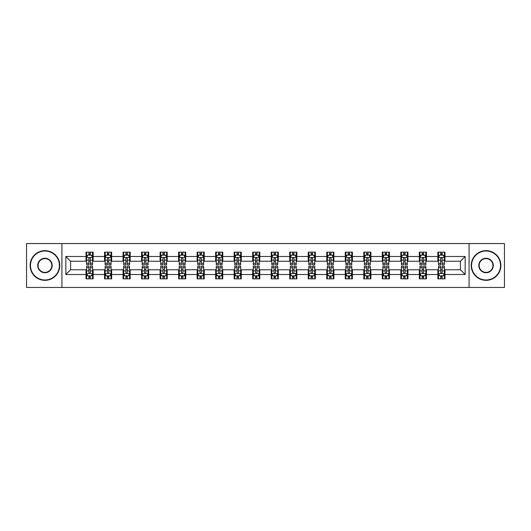 <?xml version="1.0" encoding="UTF-8"?>
<svg xmlns="http://www.w3.org/2000/svg" width="531" height="531" viewBox="0 0 531 531"><rect width="100%" height="100%" fill="white"/><g stroke="black" fill="none" stroke-linecap="round" stroke-linejoin="round"><path stroke-width="0.8" d="M469.079 287.457L504.45 287.457L504.45 243.543L469.079 243.543L469.079 287.457L61.921 287.457L61.921 243.543L26.55 243.543L26.55 287.457L61.921 287.457M469.079 243.543L61.921 243.543M444.978 256.48L444.978 252.145L437.856 252.145L437.856 256.48L426.459 256.48L426.459 252.145L419.337 252.145L419.337 256.48L407.947 256.48L407.947 252.145L400.819 252.145L400.819 256.48L389.429 256.48L389.429 252.145L382.307 252.145L382.307 256.48L370.91 256.48L370.91 252.145L363.788 252.145L363.788 256.48L352.392 256.48L352.392 252.145L345.269 252.145L345.269 256.48L333.873 256.48L333.873 252.145L326.751 252.145L326.751 256.48L315.354 256.48L315.354 252.145L308.232 252.145L308.232 256.48L296.836 256.48L296.836 252.145L289.714 252.145L289.714 256.48L278.317 256.48L278.317 252.145L271.195 252.145L271.195 256.48L259.805 256.48L259.805 252.145L252.683 252.145L252.683 256.48L241.286 256.48L241.286 252.145L234.164 252.145L234.164 256.48L222.768 256.48L222.768 252.145L215.646 252.145L215.646 256.48L204.249 256.48L204.249 252.145L197.127 252.145L197.127 256.48L185.731 256.48L185.731 252.145L178.608 252.145L178.608 256.48L167.212 256.48L167.212 252.145L160.09 252.145L160.09 256.48L148.693 256.48L148.693 252.145L141.571 252.145L141.571 256.48L130.181 256.48L130.181 252.145L123.053 252.145L123.053 256.48L111.663 256.48L111.663 252.145L104.541 252.145L104.541 256.48L93.144 256.48L93.144 252.145L86.022 252.145L86.022 256.48L65.844 256.48L65.844 274.52L70.59 269.775L86.022 269.775L86.022 278.855L93.144 278.855L93.144 269.775L104.541 269.775L104.541 278.855L111.663 278.855L111.663 269.775L123.053 269.775L123.053 278.855L130.181 278.855L130.181 269.775L141.571 269.775L141.571 278.855L148.693 278.855L148.693 269.775L160.09 269.775L160.09 278.855L167.212 278.855L167.212 269.775L178.608 269.775L178.608 278.855L185.731 278.855L185.731 269.775L197.127 269.775L197.127 278.855L204.249 278.855L204.249 269.775L215.646 269.775L215.646 278.855L222.768 278.855L222.768 269.775L234.164 269.775L234.164 278.855L241.286 278.855L241.286 269.775L252.683 269.775L252.683 278.855L259.805 278.855L259.805 269.775L271.195 269.775L271.195 278.855L278.317 278.855L278.317 269.775L289.714 269.775L289.714 278.855L296.836 278.855L296.836 269.775L308.232 269.775L308.232 278.855L315.354 278.855L315.354 269.775L326.751 269.775L326.751 278.855L333.873 278.855L333.873 269.775L345.269 269.775L345.269 278.855L352.392 278.855L352.392 269.775L363.788 269.775L363.788 278.855L370.91 278.855L370.91 269.775L382.307 269.775L382.307 278.855L389.429 278.855L389.429 269.775L400.819 269.775L400.819 278.855L407.947 278.855L407.947 269.775L419.337 269.775L419.337 278.855L426.459 278.855L426.459 269.775L437.856 269.775L437.856 278.855L444.978 278.855L444.978 269.775L460.41 269.775L460.41 261.225L444.978 261.225L444.978 256.48L465.156 256.48L465.156 274.52L444.978 274.52M437.856 274.52L426.459 274.52M419.337 274.52L407.947 274.52M400.819 274.52L389.429 274.52M382.307 274.52L370.91 274.52M363.788 274.52L352.392 274.52M345.269 274.52L333.873 274.52M326.751 274.52L315.354 274.52M308.232 274.52L296.836 274.52M289.714 274.52L278.317 274.52M271.195 274.52L259.805 274.52M252.683 274.52L241.286 274.52M234.164 274.52L222.768 274.52M215.646 274.52L204.249 274.52M197.127 274.52L185.731 274.52M178.608 274.52L167.212 274.52M160.09 274.52L148.693 274.52M141.571 274.52L130.181 274.52M123.053 274.52L111.663 274.52M104.541 274.52L93.144 274.52M86.022 274.52L65.844 274.52M437.856 256.48L437.856 261.225L426.459 261.225L426.459 256.48M419.337 256.48L419.337 261.225L407.947 261.225L407.947 256.48M400.819 256.48L400.819 261.225L389.429 261.225L389.429 256.48M382.307 256.48L382.307 261.225L370.91 261.225L370.91 256.48M363.788 256.48L363.788 261.225L352.392 261.225L352.392 256.48M345.269 256.48L345.269 261.225L333.873 261.225L333.873 256.48M326.751 256.48L326.751 261.225L315.354 261.225L315.354 256.48M308.232 256.48L308.232 261.225L296.836 261.225L296.836 256.48M289.714 256.48L289.714 261.225L278.317 261.225L278.317 256.48M271.195 256.48L271.195 261.225L259.805 261.225L259.805 256.48M252.683 256.48L252.683 261.225L241.286 261.225L241.286 256.48M234.164 256.48L234.164 261.225L222.768 261.225L222.768 256.48M215.646 256.48L215.646 261.225L204.249 261.225L204.249 256.48M197.127 256.48L197.127 261.225L185.731 261.225L185.731 256.48M178.608 256.48L178.608 261.225L167.212 261.225L167.212 256.48M160.09 256.48L160.09 261.225L148.693 261.225L148.693 256.48M141.571 256.48L141.571 261.225L130.181 261.225L130.181 256.48M123.053 256.48L123.053 261.225L111.663 261.225L111.663 256.48M104.541 256.48L104.541 261.225L93.144 261.225L93.144 256.48M86.022 256.48L86.022 261.225L70.59 261.225L65.844 256.48M70.59 261.225L70.59 269.775M465.156 274.52L460.41 269.775M460.41 261.225L465.156 256.48M86.022 255.112L86.613 255.112M88.869 255.112L90.297 255.112M92.547 255.112L93.144 255.112M86.022 261.106L86.613 261.106M88.869 261.106L90.297 261.106M92.547 261.106L93.144 261.106M86.022 269.894L86.613 269.894M88.869 269.894L90.297 269.894M92.547 269.894L93.144 269.894M86.022 275.888L86.613 275.888M88.869 275.888L90.297 275.888M92.547 275.888L93.144 275.888M104.541 269.894L105.131 269.894M107.388 269.894L108.809 269.894M111.065 269.894L111.663 269.894M104.541 275.888L105.131 275.888M107.388 275.888L108.809 275.888M111.065 275.888L111.663 275.888M104.541 255.112L105.131 255.112M107.388 255.112L108.809 255.112M111.065 255.112L111.663 255.112M104.541 261.106L105.131 261.106M107.388 261.106L108.809 261.106M111.065 261.106L111.663 261.106M123.053 269.894L123.65 269.894M125.907 269.894L127.327 269.894M129.584 269.894L130.181 269.894M123.053 275.888L123.65 275.888M125.907 275.888L127.327 275.888M129.584 275.888L130.181 275.888M123.053 255.112L123.65 255.112M125.907 255.112L127.327 255.112M129.584 255.112L130.181 255.112M123.053 261.106L123.65 261.106M125.907 261.106L127.327 261.106M129.584 261.106L130.181 261.106M141.571 269.894L142.169 269.894M144.425 269.894L145.846 269.894M148.103 269.894L148.693 269.894M141.571 275.888L142.169 275.888M144.425 275.888L145.846 275.888M148.103 275.888L148.693 275.888M141.571 255.112L142.169 255.112M144.425 255.112L145.846 255.112M148.103 255.112L148.693 255.112M141.571 261.106L142.169 261.106M144.425 261.106L145.846 261.106M148.103 261.106L148.693 261.106M160.09 269.894L160.687 269.894M162.937 269.894L164.364 269.894M166.621 269.894L167.212 269.894M160.09 275.888L160.687 275.888M162.937 275.888L164.364 275.888M166.621 275.888L167.212 275.888M160.09 255.112L160.687 255.112M162.937 255.112L164.364 255.112M166.621 255.112L167.212 255.112M160.09 261.106L160.687 261.106M162.937 261.106L164.364 261.106M166.621 261.106L167.212 261.106M178.608 269.894L179.206 269.894M181.456 269.894L182.883 269.894M185.14 269.894L185.731 269.894M178.608 275.888L179.206 275.888M181.456 275.888L182.883 275.888M185.14 275.888L185.731 275.888M178.608 255.112L179.206 255.112M181.456 255.112L182.883 255.112M185.14 255.112L185.731 255.112M178.608 261.106L179.206 261.106M181.456 261.106L182.883 261.106M185.14 261.106L185.731 261.106M197.127 269.894L197.718 269.894M199.975 269.894L201.402 269.894M203.658 269.894L204.249 269.894M197.127 275.888L197.718 275.888M199.975 275.888L201.402 275.888M203.658 275.888L204.249 275.888M197.127 255.112L197.718 255.112M199.975 255.112L201.402 255.112M203.658 255.112L204.249 255.112M197.127 261.106L197.718 261.106M199.975 261.106L201.402 261.106M203.658 261.106L204.249 261.106M215.646 269.894L216.236 269.894M218.493 269.894L219.92 269.894M222.17 269.894L222.768 269.894M215.646 275.888L216.236 275.888M218.493 275.888L219.92 275.888M222.17 275.888L222.768 275.888M215.646 255.112L216.236 255.112M218.493 255.112L219.92 255.112M222.17 255.112L222.768 255.112M215.646 261.106L216.236 261.106M218.493 261.106L219.92 261.106M222.17 261.106L222.768 261.106M234.164 269.894L234.755 269.894M237.012 269.894L238.439 269.894M240.689 269.894L241.286 269.894M234.164 275.888L234.755 275.888M237.012 275.888L238.439 275.888M240.689 275.888L241.286 275.888M234.164 255.112L234.755 255.112M237.012 255.112L238.439 255.112M240.689 255.112L241.286 255.112M234.164 261.106L234.755 261.106M237.012 261.106L238.439 261.106M240.689 261.106L241.286 261.106M252.683 269.894L253.274 269.894M255.53 269.894L256.951 269.894M259.208 269.894L259.805 269.894M252.683 275.888L253.274 275.888M255.53 275.888L256.951 275.888M259.208 275.888L259.805 275.888M252.683 255.112L253.274 255.112M255.53 255.112L256.951 255.112M259.208 255.112L259.805 255.112M252.683 261.106L253.274 261.106M255.53 261.106L256.951 261.106M259.208 261.106L259.805 261.106M271.195 269.894L271.792 269.894M274.049 269.894L275.47 269.894M277.726 269.894L278.317 269.894M271.195 275.888L271.792 275.888M274.049 275.888L275.47 275.888M277.726 275.888L278.317 275.888M271.195 255.112L271.792 255.112M274.049 255.112L275.47 255.112M277.726 255.112L278.317 255.112M271.195 261.106L271.792 261.106M274.049 261.106L275.47 261.106M277.726 261.106L278.317 261.106M289.714 269.894L290.311 269.894M292.561 269.894L293.988 269.894M296.245 269.894L296.836 269.894M289.714 275.888L290.311 275.888M292.561 275.888L293.988 275.888M296.245 275.888L296.836 275.888M289.714 255.112L290.311 255.112M292.561 255.112L293.988 255.112M296.245 255.112L296.836 255.112M289.714 261.106L290.311 261.106M292.561 261.106L293.988 261.106M296.245 261.106L296.836 261.106M308.232 269.894L308.83 269.894M311.08 269.894L312.507 269.894M314.764 269.894L315.354 269.894M308.232 275.888L308.83 275.888M311.08 275.888L312.507 275.888M314.764 275.888L315.354 275.888M308.232 255.112L308.83 255.112M311.08 255.112L312.507 255.112M314.764 255.112L315.354 255.112M308.232 261.106L308.83 261.106M311.08 261.106L312.507 261.106M314.764 261.106L315.354 261.106M326.751 269.894L327.342 269.894M329.598 269.894L331.025 269.894M333.282 269.894L333.873 269.894M326.751 275.888L327.342 275.888M329.598 275.888L331.025 275.888M333.282 275.888L333.873 275.888M326.751 255.112L327.342 255.112M329.598 255.112L331.025 255.112M333.282 255.112L333.873 255.112M326.751 261.106L327.342 261.106M329.598 261.106L331.025 261.106M333.282 261.106L333.873 261.106M345.269 269.894L345.86 269.894M348.117 269.894L349.544 269.894M351.794 269.894L352.392 269.894M345.269 275.888L345.86 275.888M348.117 275.888L349.544 275.888M351.794 275.888L352.392 275.888M345.269 255.112L345.86 255.112M348.117 255.112L349.544 255.112M351.794 255.112L352.392 255.112M345.269 261.106L345.86 261.106M348.117 261.106L349.544 261.106M351.794 261.106L352.392 261.106M363.788 269.894L364.379 269.894M366.636 269.894L368.063 269.894M370.313 269.894L370.91 269.894M363.788 275.888L364.379 275.888M366.636 275.888L368.063 275.888M370.313 275.888L370.91 275.888M363.788 255.112L364.379 255.112M366.636 255.112L368.063 255.112M370.313 255.112L370.91 255.112M363.788 261.106L364.379 261.106M366.636 261.106L368.063 261.106M370.313 261.106L370.91 261.106M382.307 269.894L382.897 269.894M385.154 269.894L386.575 269.894M388.831 269.894L389.429 269.894M382.307 275.888L382.897 275.888M385.154 275.888L386.575 275.888M388.831 275.888L389.429 275.888M382.307 255.112L382.897 255.112M385.154 255.112L386.575 255.112M388.831 255.112L389.429 255.112M382.307 261.106L382.897 261.106M385.154 261.106L386.575 261.106M388.831 261.106L389.429 261.106M400.819 269.894L401.416 269.894M403.673 269.894L405.093 269.894M407.35 269.894L407.947 269.894M400.819 275.888L401.416 275.888M403.673 275.888L405.093 275.888M407.35 275.888L407.947 275.888M400.819 255.112L401.416 255.112M403.673 255.112L405.093 255.112M407.35 255.112L407.947 255.112M400.819 261.106L401.416 261.106M403.673 261.106L405.093 261.106M407.35 261.106L407.947 261.106M419.337 269.894L419.935 269.894M422.191 269.894L423.612 269.894M425.869 269.894L426.459 269.894M419.337 275.888L419.935 275.888M422.191 275.888L423.612 275.888M425.869 275.888L426.459 275.888M419.337 255.112L419.935 255.112M422.191 255.112L423.612 255.112M425.869 255.112L426.459 255.112M419.337 261.106L419.935 261.106M422.191 261.106L423.612 261.106M425.869 261.106L426.459 261.106M437.856 269.894L438.453 269.894M440.703 269.894L442.131 269.894M444.387 269.894L444.978 269.894M437.856 275.888L438.453 275.888M440.703 275.888L442.131 275.888M444.387 275.888L444.978 275.888M437.856 255.112L438.453 255.112M440.703 255.112L442.131 255.112M444.387 255.112L444.978 255.112M437.856 261.106L438.453 261.106M440.703 261.106L442.131 261.106M444.387 261.106L444.978 261.106M90.297 253.692L88.869 253.692M92.547 263.296L90.297 263.296L90.297 264.79L92.547 264.79L92.547 257.548L91.365 255.172L87.801 255.172L86.613 257.548L86.613 264.79L88.869 264.79L88.869 263.296L86.613 263.296M86.613 257.548L86.613 252.145M92.547 257.548L92.547 252.145M88.869 255.172L88.869 252.145M90.297 252.145L90.297 255.172M90.297 263.296L90.297 258.438C89.819 257.522 89.347 257.522 88.869 258.438L88.869 263.296M88.869 277.308L90.297 277.308M86.613 267.704L88.869 267.704L88.869 266.21L86.613 266.21L86.613 273.452L87.801 275.828L91.365 275.828L92.547 273.452L92.547 266.21L90.297 266.21L90.297 267.704L92.547 267.704M92.547 273.452L92.547 278.855M86.613 273.452L86.613 278.855M90.297 275.828L90.297 278.855M88.869 278.855L88.869 275.828M88.869 267.704L88.869 272.562C89.341 273.478 89.819 273.478 90.297 272.562L90.297 267.704M44.949 251.017A14.483 14.483 0 0 0 30.466 265.5A14.483 14.483 0 0 0 44.949 279.983A14.483 14.483 0 0 0 59.432 265.5A14.483 14.483 0 0 0 44.949 251.017M44.949 280.335A14.835 14.835 0 0 1 30.114 265.5A14.835 14.835 0 0 1 44.949 250.665A14.835 14.835 0 0 1 59.784 265.5A14.835 14.835 0 0 1 44.949 280.335M44.949 258.258A7.242 7.242 0 0 1 52.191 265.5A7.242 7.242 0 0 1 44.949 272.742A7.242 7.242 0 0 1 37.708 265.5A7.242 7.242 0 0 1 44.949 258.258M44.949 272.383A6.883 6.883 0 0 0 51.832 265.5A6.883 6.883 0 0 0 44.949 258.617A6.883 6.883 0 0 0 38.066 265.5A6.883 6.883 0 0 0 44.949 272.383M486.051 251.017A14.483 14.483 0 0 0 471.568 265.5A14.483 14.483 0 0 0 486.051 279.983A14.483 14.483 0 0 0 500.534 265.5A14.483 14.483 0 0 0 486.051 251.017M486.051 280.335A14.835 14.835 0 0 1 471.216 265.5A14.835 14.835 0 0 1 486.051 250.665A14.835 14.835 0 0 1 500.886 265.5A14.835 14.835 0 0 1 486.051 280.335M486.051 258.258A7.242 7.242 0 0 1 493.292 265.5A7.242 7.242 0 0 1 486.051 272.742A7.242 7.242 0 0 1 478.809 265.5A7.242 7.242 0 0 1 486.051 258.258M486.051 272.383A6.883 6.883 0 0 0 492.934 265.5A6.883 6.883 0 0 0 486.051 258.617A6.883 6.883 0 0 0 479.168 265.5A6.883 6.883 0 0 0 486.051 272.383M108.809 253.692L107.388 253.692M111.065 263.296L108.809 263.296L108.809 264.79L111.065 264.79L111.065 257.548L109.877 255.172L106.319 255.172L105.131 257.548L105.131 264.79L107.388 264.79L107.388 263.296L105.131 263.296M105.131 257.548L105.131 252.145M111.065 257.548L111.065 252.145M107.388 255.172L107.388 252.145M108.809 252.145L108.809 255.172M108.809 263.296L108.809 258.438C108.337 257.522 107.859 257.522 107.388 258.438L107.388 263.296M127.327 253.692L125.907 253.692M129.584 263.296L127.327 263.296L127.327 264.79L129.584 264.79L129.584 257.548L128.396 255.172L124.838 255.172L123.65 257.548L123.65 264.79L125.907 264.79L125.907 263.296L123.65 263.296M123.65 257.548L123.65 252.145M129.584 257.548L129.584 252.145M125.907 255.172L125.907 252.145M127.327 252.145L127.327 255.172M127.327 263.296L127.327 258.438C126.856 257.522 126.378 257.522 125.907 258.438L125.907 263.296M107.388 277.308L108.809 277.308M105.131 267.704L107.388 267.704L107.388 266.21L105.131 266.21L105.131 273.452L106.319 275.828L109.877 275.828L111.065 273.452L111.065 266.21L108.809 266.21L108.809 267.704L111.065 267.704M111.065 273.452L111.065 278.855M105.131 273.452L105.131 278.855M108.809 275.828L108.809 278.855M107.388 278.855L107.388 275.828M107.388 267.704L107.388 272.562C107.859 273.478 108.337 273.478 108.809 272.562L108.809 267.704M125.907 277.308L127.327 277.308M123.65 267.704L125.907 267.704L125.907 266.21L123.65 266.21L123.65 273.452L124.838 275.828L128.396 275.828L129.584 273.452L129.584 266.21L127.327 266.21L127.327 267.704L129.584 267.704M129.584 273.452L129.584 278.855M123.65 273.452L123.65 278.855M127.327 275.828L127.327 278.855M125.907 278.855L125.907 275.828M125.907 267.704L125.907 272.562C126.378 273.478 126.856 273.478 127.327 272.562L127.327 267.704M145.846 253.692L144.425 253.692M148.103 263.296L145.846 263.296L145.846 264.79L148.103 264.79L148.103 257.548L146.914 255.172L143.357 255.172L142.169 257.548L142.169 264.79L144.425 264.79L144.425 263.296L142.169 263.296M142.169 257.548L142.169 252.145M148.103 257.548L148.103 252.145M144.425 255.172L144.425 252.145M145.846 252.145L145.846 255.172M145.846 263.296L145.846 258.438C145.375 257.522 144.897 257.522 144.425 258.438L144.425 263.296M164.364 253.692L162.937 253.692M166.621 263.296L164.364 263.296L164.364 264.79L166.621 264.79L166.621 257.548L165.433 255.172L161.869 255.172L160.687 257.548L160.687 264.79L162.937 264.79L162.937 263.296L160.687 263.296M160.687 257.548L160.687 252.145M166.621 257.548L166.621 252.145M162.937 255.172L162.937 252.145M164.364 252.145L164.364 255.172M164.364 263.296L164.364 258.438C163.893 257.522 163.415 257.522 162.937 258.438L162.937 263.296M182.883 253.692L181.456 253.692M185.14 263.296L182.883 263.296L182.883 264.79L185.14 264.79L185.14 257.548L183.952 255.172L180.387 255.172L179.206 257.548L179.206 264.79L181.456 264.79L181.456 263.296L179.206 263.296M179.206 257.548L179.206 252.145M185.14 257.548L185.14 252.145M181.456 255.172L181.456 252.145M182.883 252.145L182.883 255.172M182.883 263.296L182.883 258.438C182.405 257.522 181.934 257.522 181.456 258.438L181.456 263.296M144.425 277.308L145.846 277.308M142.169 267.704L144.425 267.704L144.425 266.21L142.169 266.21L142.169 273.452L143.357 275.828L146.914 275.828L148.103 273.452L148.103 266.21L145.846 266.21L145.846 267.704L148.103 267.704M148.103 273.452L148.103 278.855M142.169 273.452L142.169 278.855M145.846 275.828L145.846 278.855M144.425 278.855L144.425 275.828M144.425 267.704L144.425 272.562C144.897 273.478 145.375 273.478 145.846 272.562L145.846 267.704M162.937 277.308L164.364 277.308M160.687 267.704L162.937 267.704L162.937 266.21L160.687 266.21L160.687 273.452L161.869 275.828L165.433 275.828L166.621 273.452L166.621 266.21L164.364 266.21L164.364 267.704L166.621 267.704M166.621 273.452L166.621 278.855M160.687 273.452L160.687 278.855M164.364 275.828L164.364 278.855M162.937 278.855L162.937 275.828M162.937 267.704L162.937 272.562C163.415 273.478 163.887 273.478 164.364 272.562L164.364 267.704M181.456 277.308L182.883 277.308M179.206 267.704L181.456 267.704L181.456 266.21L179.206 266.21L179.206 273.452L180.387 275.828L183.952 275.828L185.14 273.452L185.14 266.21L182.883 266.21L182.883 267.704L185.14 267.704M185.14 273.452L185.14 278.855M179.206 273.452L179.206 278.855M182.883 275.828L182.883 278.855M181.456 278.855L181.456 275.828M181.456 267.704L181.456 272.562C181.934 273.478 182.405 273.478 182.883 272.562L182.883 267.704M199.975 277.308L201.402 277.308M197.718 267.704L199.975 267.704L199.975 266.21L197.718 266.21L197.718 273.452L198.906 275.828L202.47 275.828L203.658 273.452L203.658 266.21L201.402 266.21L201.402 267.704L203.658 267.704M203.658 273.452L203.658 278.855M197.718 273.452L197.718 278.855M201.402 275.828L201.402 278.855M199.975 278.855L199.975 275.828M199.975 267.704L199.975 272.562C200.452 273.478 200.924 273.478 201.402 272.562L201.402 267.704M218.493 277.308L219.92 277.308M216.236 267.704L218.493 267.704L218.493 266.21L216.236 266.21L216.236 273.452L217.425 275.828L220.989 275.828L222.17 273.452L222.17 266.21L219.92 266.21L219.92 267.704L222.17 267.704M222.17 273.452L222.17 278.855M216.236 273.452L216.236 278.855M219.92 275.828L219.92 278.855M218.493 278.855L218.493 275.828M218.493 267.704L218.493 272.562C218.964 273.478 219.442 273.478 219.92 272.562L219.92 267.704M237.012 277.308L238.439 277.308M234.755 267.704L237.012 267.704L237.012 266.21L234.755 266.21L234.755 273.452L235.943 275.828L239.501 275.828L240.689 273.452L240.689 266.21L238.439 266.21L238.439 267.704L240.689 267.704M240.689 273.452L240.689 278.855M234.755 273.452L234.755 278.855M238.439 275.828L238.439 278.855M237.012 278.855L237.012 275.828M237.012 267.704L237.012 272.562C237.483 273.478 237.961 273.478 238.439 272.562L238.439 267.704M255.53 277.308L256.951 277.308M253.274 267.704L255.53 267.704L255.53 266.21L253.274 266.21L253.274 273.452L254.462 275.828L258.02 275.828L259.208 273.452L259.208 266.21L256.951 266.21L256.951 267.704L259.208 267.704M259.208 273.452L259.208 278.855M253.274 273.452L253.274 278.855M256.951 275.828L256.951 278.855M255.53 278.855L255.53 275.828M255.53 267.704L255.53 272.562C256.002 273.478 256.48 273.478 256.951 272.562L256.951 267.704M274.049 277.308L275.47 277.308M271.792 267.704L274.049 267.704L274.049 266.21L271.792 266.21L271.792 273.452L272.98 275.828L276.538 275.828L277.726 273.452L277.726 266.21L275.47 266.21L275.47 267.704L277.726 267.704M277.726 273.452L277.726 278.855M271.792 273.452L271.792 278.855M275.47 275.828L275.47 278.855M274.049 278.855L274.049 275.828M274.049 267.704L274.049 272.562C274.52 273.478 274.998 273.478 275.47 272.562L275.47 267.704M292.561 277.308L293.988 277.308M290.311 267.704L292.561 267.704L292.561 266.21L290.311 266.21L290.311 273.452L291.499 275.828L295.057 275.828L296.245 273.452L296.245 266.21L293.988 266.21L293.988 267.704L296.245 267.704M296.245 273.452L296.245 278.855M290.311 273.452L290.311 278.855M293.988 275.828L293.988 278.855M292.561 278.855L292.561 275.828M292.561 267.704L292.561 272.562C293.039 273.478 293.51 273.478 293.988 272.562L293.988 267.704M311.08 277.308L312.507 277.308M308.83 267.704L311.08 267.704L311.08 266.21L308.83 266.21L308.83 273.452L310.011 275.828L313.575 275.828L314.764 273.452L314.764 266.21L312.507 266.21L312.507 267.704L314.764 267.704M314.764 273.452L314.764 278.855M308.83 273.452L308.83 278.855M312.507 275.828L312.507 278.855M311.08 278.855L311.08 275.828M311.08 267.704L311.08 272.562C311.558 273.478 312.029 273.478 312.507 272.562L312.507 267.704M329.598 277.308L331.025 277.308M327.342 267.704L329.598 267.704L329.598 266.21L327.342 266.21L327.342 273.452L328.53 275.828L332.094 275.828L333.282 273.452L333.282 266.21L331.025 266.21L331.025 267.704L333.282 267.704M333.282 273.452L333.282 278.855M327.342 273.452L327.342 278.855M331.025 275.828L331.025 278.855M329.598 278.855L329.598 275.828M329.598 267.704L329.598 272.562C330.076 273.478 330.547 273.478 331.025 272.562L331.025 267.704M348.117 277.308L349.544 277.308M345.86 267.704L348.117 267.704L348.117 266.21L345.86 266.21L345.86 273.452L347.048 275.828L350.613 275.828L351.794 273.452L351.794 266.21L349.544 266.21L349.544 267.704L351.794 267.704M351.794 273.452L351.794 278.855M345.86 273.452L345.86 278.855M349.544 275.828L349.544 278.855M348.117 278.855L348.117 275.828M348.117 267.704L348.117 272.562C348.595 273.478 349.066 273.478 349.544 272.562L349.544 267.704M366.636 277.308L368.063 277.308M364.379 267.704L366.636 267.704L366.636 266.21L364.379 266.21L364.379 273.452L365.567 275.828L369.131 275.828L370.313 273.452L370.313 266.21L368.063 266.21L368.063 267.704L370.313 267.704M370.313 273.452L370.313 278.855M364.379 273.452L364.379 278.855M368.063 275.828L368.063 278.855M366.636 278.855L366.636 275.828M366.636 267.704L366.636 272.562C367.107 273.478 367.585 273.478 368.063 272.562L368.063 267.704M385.154 277.308L386.575 277.308M382.897 267.704L385.154 267.704L385.154 266.21L382.897 266.21L382.897 273.452L384.086 275.828L387.643 275.828L388.831 273.452L388.831 266.21L386.575 266.21L386.575 267.704L388.831 267.704M388.831 273.452L388.831 278.855M382.897 273.452L382.897 278.855M386.575 275.828L386.575 278.855M385.154 278.855L385.154 275.828M385.154 267.704L385.154 272.562C385.625 273.478 386.103 273.478 386.575 272.562L386.575 267.704M201.402 253.692L199.975 253.692M203.658 263.296L201.402 263.296L201.402 264.79L203.658 264.79L203.658 257.548L202.47 255.172L198.906 255.172L197.718 257.548L197.718 264.79L199.975 264.79L199.975 263.296L197.718 263.296M197.718 257.548L197.718 252.145M203.658 257.548L203.658 252.145M199.975 255.172L199.975 252.145M201.402 252.145L201.402 255.172M201.402 263.296L201.402 258.438C200.924 257.522 200.452 257.522 199.975 258.438L199.975 263.296M219.92 253.692L218.493 253.692M222.17 263.296L219.92 263.296L219.92 264.79L222.17 264.79L222.17 257.548L220.989 255.172L217.425 255.172L216.236 257.548L216.236 264.79L218.493 264.79L218.493 263.296L216.236 263.296M216.236 257.548L216.236 252.145M222.17 257.548L222.17 252.145M218.493 255.172L218.493 252.145M219.92 252.145L219.92 255.172M219.92 263.296L219.92 258.438C219.442 257.522 218.971 257.522 218.493 258.438L218.493 263.296M238.439 253.692L237.012 253.692M240.689 263.296L238.439 263.296L238.439 264.79L240.689 264.79L240.689 257.548L239.501 255.172L235.943 255.172L234.755 257.548L234.755 264.79L237.012 264.79L237.012 263.296L234.755 263.296M234.755 257.548L234.755 252.145M240.689 257.548L240.689 252.145M237.012 255.172L237.012 252.145M238.439 252.145L238.439 255.172M238.439 263.296L238.439 258.438C237.961 257.522 237.49 257.522 237.012 258.438L237.012 263.296M256.951 253.692L255.53 253.692M259.208 263.296L256.951 263.296L256.951 264.79L259.208 264.79L259.208 257.548L258.02 255.172L254.462 255.172L253.274 257.548L253.274 264.79L255.53 264.79L255.53 263.296L253.274 263.296M253.274 257.548L253.274 252.145M259.208 257.548L259.208 252.145M255.53 255.172L255.53 252.145M256.951 252.145L256.951 255.172M256.951 263.296L256.951 258.438C256.48 257.522 256.002 257.522 255.53 258.438L255.53 263.296M275.47 253.692L274.049 253.692M277.726 263.296L275.47 263.296L275.47 264.79L277.726 264.79L277.726 257.548L276.538 255.172L272.98 255.172L271.792 257.548L271.792 264.79L274.049 264.79L274.049 263.296L271.792 263.296M271.792 257.548L271.792 252.145M277.726 257.548L277.726 252.145M274.049 255.172L274.049 252.145M275.47 252.145L275.47 255.172M275.47 263.296L275.47 258.438C274.998 257.522 274.52 257.522 274.049 258.438L274.049 263.296M293.988 253.692L292.561 253.692M296.245 263.296L293.988 263.296L293.988 264.79L296.245 264.79L296.245 257.548L295.057 255.172L291.499 255.172L290.311 257.548L290.311 264.79L292.561 264.79L292.561 263.296L290.311 263.296M290.311 257.548L290.311 252.145M296.245 257.548L296.245 252.145M292.561 255.172L292.561 252.145M293.988 252.145L293.988 255.172M293.988 263.296L293.988 258.438C293.517 257.522 293.039 257.522 292.561 258.438L292.561 263.296M312.507 253.692L311.08 253.692M314.764 263.296L312.507 263.296L312.507 264.79L314.764 264.79L314.764 257.548L313.575 255.172L310.011 255.172L308.83 257.548L308.83 264.79L311.08 264.79L311.08 263.296L308.83 263.296M308.83 257.548L308.83 252.145M314.764 257.548L314.764 252.145M311.08 255.172L311.08 252.145M312.507 252.145L312.507 255.172M312.507 263.296L312.507 258.438C312.036 257.522 311.558 257.522 311.08 258.438L311.08 263.296M331.025 253.692L329.598 253.692M333.282 263.296L331.025 263.296L331.025 264.79L333.282 264.79L333.282 257.548L332.094 255.172L328.53 255.172L327.342 257.548L327.342 264.79L329.598 264.79L329.598 263.296L327.342 263.296M327.342 257.548L327.342 252.145M333.282 257.548L333.282 252.145M329.598 255.172L329.598 252.145M331.025 252.145L331.025 255.172M331.025 263.296L331.025 258.438C330.547 257.522 330.076 257.522 329.598 258.438L329.598 263.296M349.544 253.692L348.117 253.692M351.794 263.296L349.544 263.296L349.544 264.79L351.794 264.79L351.794 257.548L350.613 255.172L347.048 255.172L345.86 257.548L345.86 264.79L348.117 264.79L348.117 263.296L345.86 263.296M345.86 257.548L345.86 252.145M351.794 257.548L351.794 252.145M348.117 255.172L348.117 252.145M349.544 252.145L349.544 255.172M349.544 263.296L349.544 258.438C349.066 257.522 348.595 257.522 348.117 258.438L348.117 263.296M368.063 253.692L366.636 253.692M370.313 263.296L368.063 263.296L368.063 264.79L370.313 264.79L370.313 257.548L369.131 255.172L365.567 255.172L364.379 257.548L364.379 264.79L366.636 264.79L366.636 263.296L364.379 263.296M364.379 257.548L364.379 252.145M370.313 257.548L370.313 252.145M366.636 255.172L366.636 252.145M368.063 252.145L368.063 255.172M368.063 263.296L368.063 258.438C367.585 257.522 367.113 257.522 366.636 258.438L366.636 263.296M386.575 253.692L385.154 253.692M388.831 263.296L386.575 263.296L386.575 264.79L388.831 264.79L388.831 257.548L387.643 255.172L384.086 255.172L382.897 257.548L382.897 264.79L385.154 264.79L385.154 263.296L382.897 263.296M382.897 257.548L382.897 252.145M388.831 257.548L388.831 252.145M385.154 255.172L385.154 252.145M386.575 252.145L386.575 255.172M386.575 263.296L386.575 258.438C386.103 257.522 385.625 257.522 385.154 258.438L385.154 263.296M405.093 253.692L403.673 253.692M407.35 263.296L405.093 263.296L405.093 264.79L407.35 264.79L407.35 257.548L406.162 255.172L402.604 255.172L401.416 257.548L401.416 264.79L403.673 264.79L403.673 263.296L401.416 263.296M401.416 257.548L401.416 252.145M407.35 257.548L407.35 252.145M403.673 255.172L403.673 252.145M405.093 252.145L405.093 255.172M405.093 263.296L405.093 258.438C404.622 257.522 404.144 257.522 403.673 258.438L403.673 263.296M403.673 277.308L405.093 277.308M401.416 267.704L403.673 267.704L403.673 266.21L401.416 266.21L401.416 273.452L402.604 275.828L406.162 275.828L407.35 273.452L407.35 266.21L405.093 266.21L405.093 267.704L407.35 267.704M407.35 273.452L407.35 278.855M401.416 273.452L401.416 278.855M405.093 275.828L405.093 278.855M403.673 278.855L403.673 275.828M403.673 267.704L403.673 272.562C404.144 273.478 404.622 273.478 405.093 272.562L405.093 267.704M423.612 253.692L422.191 253.692M425.869 263.296L423.612 263.296L423.612 264.79L425.869 264.79L425.869 257.548L424.681 255.172L421.123 255.172L419.935 257.548L419.935 264.79L422.191 264.79L422.191 263.296L419.935 263.296M419.935 257.548L419.935 252.145M425.869 257.548L425.869 252.145M422.191 255.172L422.191 252.145M423.612 252.145L423.612 255.172M423.612 263.296L423.612 258.438C423.141 257.522 422.663 257.522 422.191 258.438L422.191 263.296M422.191 277.308L423.612 277.308M419.935 267.704L422.191 267.704L422.191 266.21L419.935 266.21L419.935 273.452L421.123 275.828L424.681 275.828L425.869 273.452L425.869 266.21L423.612 266.21L423.612 267.704L425.869 267.704M425.869 273.452L425.869 278.855M419.935 273.452L419.935 278.855M423.612 275.828L423.612 278.855M422.191 278.855L422.191 275.828M422.191 267.704L422.191 272.562C422.663 273.478 423.141 273.478 423.612 272.562L423.612 267.704M442.131 253.692L440.703 253.692M444.387 263.296L442.131 263.296L442.131 264.79L444.387 264.79L444.387 257.548L443.199 255.172L439.635 255.172L438.453 257.548L438.453 264.79L440.703 264.79L440.703 263.296L438.453 263.296M438.453 257.548L438.453 252.145M444.387 257.548L444.387 252.145M440.703 255.172L440.703 252.145M442.131 252.145L442.131 255.172M442.131 263.296L442.131 258.438C441.659 257.522 441.181 257.522 440.703 258.438L440.703 263.296M440.703 277.308L442.131 277.308M438.453 267.704L440.703 267.704L440.703 266.21L438.453 266.21L438.453 273.452L439.635 275.828L443.199 275.828L444.387 273.452L444.387 266.21L442.131 266.21L442.131 267.704L444.387 267.704M444.387 273.452L444.387 278.855M438.453 273.452L438.453 278.855M442.131 275.828L442.131 278.855M440.703 278.855L440.703 275.828M440.703 267.704L440.703 272.562C441.181 273.478 441.653 273.478 442.131 272.562L442.131 267.704M92.52 257.489L86.646 257.489M86.613 255.318L87.728 255.318M91.432 255.318L92.547 255.318M88.869 260.117L86.613 260.117M92.547 260.117L90.297 260.117M90.297 254.442L88.869 254.442M86.646 273.511L92.52 273.511M92.547 275.682L91.432 275.682M87.728 275.682L86.613 275.682M90.297 270.883L92.547 270.883M86.613 270.883L88.869 270.883M88.869 276.558L90.297 276.558M111.039 257.489L105.165 257.489M105.131 255.318L106.246 255.318M109.95 255.318L111.065 255.318M107.388 260.117L105.131 260.117M111.065 260.117L108.809 260.117M108.809 254.442L107.388 254.442M129.557 257.489L123.677 257.489M123.65 255.318L124.765 255.318M128.469 255.318L129.584 255.318M125.907 260.117L123.65 260.117M129.584 260.117L127.327 260.117M127.327 254.442L125.907 254.442M105.165 273.511L111.039 273.511M111.065 275.682L109.95 275.682M106.246 275.682L105.131 275.682M108.809 270.883L111.065 270.883M105.131 270.883L107.388 270.883M107.388 276.558L108.809 276.558M123.677 273.511L129.557 273.511M129.584 275.682L128.469 275.682M124.765 275.682L123.65 275.682M127.327 270.883L129.584 270.883M123.65 270.883L125.907 270.883M125.907 276.558L127.327 276.558M148.069 257.489L142.195 257.489M142.169 255.318L143.284 255.318M146.987 255.318L148.103 255.318M144.425 260.117L142.169 260.117M148.103 260.117L145.846 260.117M145.846 254.442L144.425 254.442M166.588 257.489L160.714 257.489M160.687 255.318L161.802 255.318M165.506 255.318L166.621 255.318M162.937 260.117L160.687 260.117M166.621 260.117L164.364 260.117M164.364 254.442L162.937 254.442M185.107 257.489L179.232 257.489M179.206 255.318L180.321 255.318M184.025 255.318L185.14 255.318M181.456 260.117L179.206 260.117M185.14 260.117L182.883 260.117M182.883 254.442L181.456 254.442M142.195 273.511L148.069 273.511M148.103 275.682L146.987 275.682M143.284 275.682L142.169 275.682M145.846 270.883L148.103 270.883M142.169 270.883L144.425 270.883M144.425 276.558L145.846 276.558M160.714 273.511L166.588 273.511M166.621 275.682L165.506 275.682M161.802 275.682L160.687 275.682M164.364 270.883L166.621 270.883M160.687 270.883L162.937 270.883M162.937 276.558L164.364 276.558M179.232 273.511L185.107 273.511M185.14 275.682L184.025 275.682M180.321 275.682L179.206 275.682M182.883 270.883L185.14 270.883M179.206 270.883L181.456 270.883M181.456 276.558L182.883 276.558M197.751 273.511L203.625 273.511M203.658 275.682L202.537 275.682M198.833 275.682L197.718 275.682M201.402 270.883L203.658 270.883M197.718 270.883L199.975 270.883M199.975 276.558L201.402 276.558M216.27 273.511L222.144 273.511M222.17 275.682L221.055 275.682M217.352 275.682L216.236 275.682M219.92 270.883L222.17 270.883M216.236 270.883L218.493 270.883M218.493 276.558L219.92 276.558M234.788 273.511L240.662 273.511M240.689 275.682L239.574 275.682M235.87 275.682L234.755 275.682M238.439 270.883L240.689 270.883M234.755 270.883L237.012 270.883M237.012 276.558L238.439 276.558M253.3 273.511L259.181 273.511M259.208 275.682L258.093 275.682M254.389 275.682L253.274 275.682M256.951 270.883L259.208 270.883M253.274 270.883L255.53 270.883M255.53 276.558L256.951 276.558M271.819 273.511L277.7 273.511M277.726 275.682L276.611 275.682M272.907 275.682L271.792 275.682M275.47 270.883L277.726 270.883M271.792 270.883L274.049 270.883M274.049 276.558L275.47 276.558M290.338 273.511L296.212 273.511M296.245 275.682L295.13 275.682M291.426 275.682L290.311 275.682M293.988 270.883L296.245 270.883M290.311 270.883L292.561 270.883M292.561 276.558L293.988 276.558M308.856 273.511L314.73 273.511M314.764 275.682L313.648 275.682M309.945 275.682L308.83 275.682M312.507 270.883L314.764 270.883M308.83 270.883L311.08 270.883M311.08 276.558L312.507 276.558M327.375 273.511L333.249 273.511M333.282 275.682L332.167 275.682M328.463 275.682L327.342 275.682M331.025 270.883L333.282 270.883M327.342 270.883L329.598 270.883M329.598 276.558L331.025 276.558M345.893 273.511L351.768 273.511M351.794 275.682L350.679 275.682M346.975 275.682L345.86 275.682M349.544 270.883L351.794 270.883M345.86 270.883L348.117 270.883M348.117 276.558L349.544 276.558M364.412 273.511L370.286 273.511M370.313 275.682L369.198 275.682M365.494 275.682L364.379 275.682M368.063 270.883L370.313 270.883M364.379 270.883L366.636 270.883M366.636 276.558L368.063 276.558M382.931 273.511L388.805 273.511M388.831 275.682L387.716 275.682M384.013 275.682L382.897 275.682M386.575 270.883L388.831 270.883M382.897 270.883L385.154 270.883M385.154 276.558L386.575 276.558M203.625 257.489L197.751 257.489M197.718 255.318L198.833 255.318M202.537 255.318L203.658 255.318M199.975 260.117L197.718 260.117M203.658 260.117L201.402 260.117M201.402 254.442L199.975 254.442M222.144 257.489L216.27 257.489M216.236 255.318L217.352 255.318M221.055 255.318L222.17 255.318M218.493 260.117L216.236 260.117M222.17 260.117L219.92 260.117M219.92 254.442L218.493 254.442M240.662 257.489L234.788 257.489M234.755 255.318L235.87 255.318M239.574 255.318L240.689 255.318M237.012 260.117L234.755 260.117M240.689 260.117L238.439 260.117M238.439 254.442L237.012 254.442M259.181 257.489L253.3 257.489M253.274 255.318L254.389 255.318M258.093 255.318L259.208 255.318M255.53 260.117L253.274 260.117M259.208 260.117L256.951 260.117M256.951 254.442L255.53 254.442M277.7 257.489L271.819 257.489M271.792 255.318L272.907 255.318M276.611 255.318L277.726 255.318M274.049 260.117L271.792 260.117M277.726 260.117L275.47 260.117M275.47 254.442L274.049 254.442M296.212 257.489L290.338 257.489M290.311 255.318L291.426 255.318M295.13 255.318L296.245 255.318M292.561 260.117L290.311 260.117M296.245 260.117L293.988 260.117M293.988 254.442L292.561 254.442M314.73 257.489L308.856 257.489M308.83 255.318L309.945 255.318M313.648 255.318L314.764 255.318M311.08 260.117L308.83 260.117M314.764 260.117L312.507 260.117M312.507 254.442L311.08 254.442M333.249 257.489L327.375 257.489M327.342 255.318L328.463 255.318M332.167 255.318L333.282 255.318M329.598 260.117L327.342 260.117M333.282 260.117L331.025 260.117M331.025 254.442L329.598 254.442M351.768 257.489L345.893 257.489M345.86 255.318L346.975 255.318M350.679 255.318L351.794 255.318M348.117 260.117L345.86 260.117M351.794 260.117L349.544 260.117M349.544 254.442L348.117 254.442M370.286 257.489L364.412 257.489M364.379 255.318L365.494 255.318M369.198 255.318L370.313 255.318M366.636 260.117L364.379 260.117M370.313 260.117L368.063 260.117M368.063 254.442L366.636 254.442M388.805 257.489L382.931 257.489M382.897 255.318L384.013 255.318M387.716 255.318L388.831 255.318M385.154 260.117L382.897 260.117M388.831 260.117L386.575 260.117M386.575 254.442L385.154 254.442M407.323 257.489L401.443 257.489M401.416 255.318L402.531 255.318M406.235 255.318L407.35 255.318M403.673 260.117L401.416 260.117M407.35 260.117L405.093 260.117M405.093 254.442L403.673 254.442M401.443 273.511L407.323 273.511M407.35 275.682L406.235 275.682M402.531 275.682L401.416 275.682M405.093 270.883L407.35 270.883M401.416 270.883L403.673 270.883M403.673 276.558L405.093 276.558M425.835 257.489L419.961 257.489M419.935 255.318L421.05 255.318M424.754 255.318L425.869 255.318M422.191 260.117L419.935 260.117M425.869 260.117L423.612 260.117M423.612 254.442L422.191 254.442M419.961 273.511L425.835 273.511M425.869 275.682L424.754 275.682M421.05 275.682L419.935 275.682M423.612 270.883L425.869 270.883M419.935 270.883L422.191 270.883M422.191 276.558L423.612 276.558M444.354 257.489L438.48 257.489M438.453 255.318L439.568 255.318M443.272 255.318L444.387 255.318M440.703 260.117L438.453 260.117M444.387 260.117L442.131 260.117M442.131 254.442L440.703 254.442M438.48 273.511L444.354 273.511M444.387 275.682L443.272 275.682M439.568 275.682L438.453 275.682M442.131 270.883L444.387 270.883M438.453 270.883L440.703 270.883M440.703 276.558L442.131 276.558"/></g></svg>
